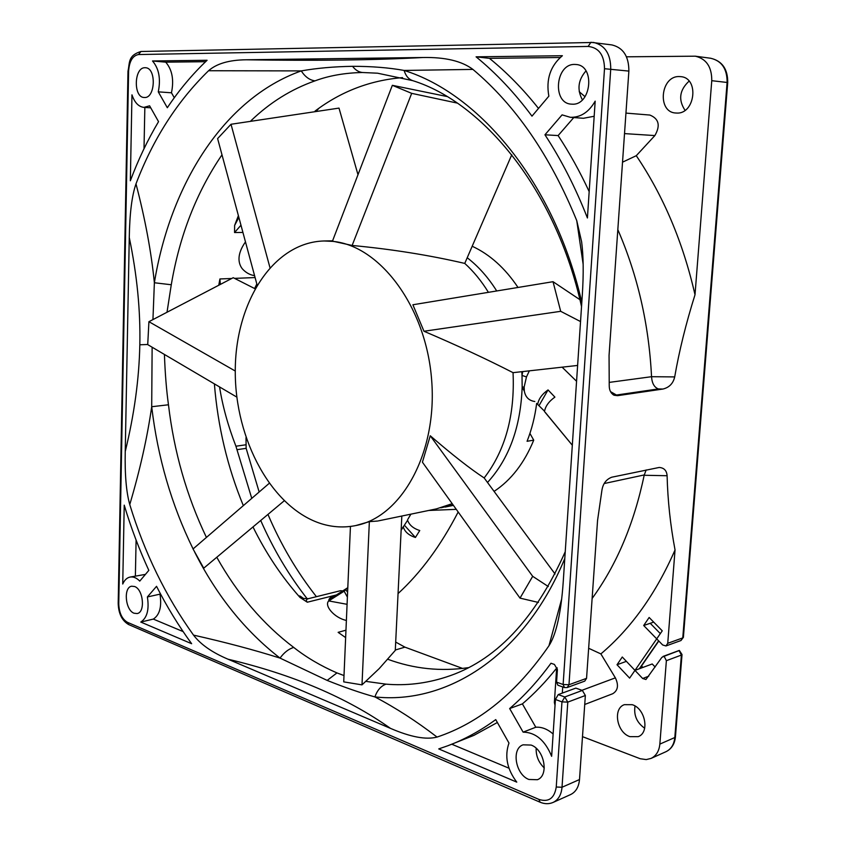 <?xml version="1.0" encoding="UTF-8"?>
<svg xmlns="http://www.w3.org/2000/svg" width="846" height="846" viewBox="0 0 846 846"><rect width="100%" height="100%" fill="white"/><g stroke="black" fill="none" stroke-linecap="round" stroke-linejoin="round"><path stroke-width="1.27" d="M536.66 403.383C534.926 416.877 531.732 429.504 527.069 441.284L533.731 440.153C524.33 463.069 511.111 480.137 494.085 491.389M487.508 482.474C509.112 458.828 520.66 427.05 522.162 387.14L524.319 391.085C525.472 397.186 528.972 400.666 534.82 401.501M440.84 507.822L453.118 504.946M522.733 371.574L522.014 375.413L521.813 371.68M496.718 290.971C488.205 277.414 478.371 266.342 467.214 257.744M472.184 246.249C489.792 254.382 505.073 268.119 518.016 287.46M395.695 642.082L404.927 647.148L462.614 668.435M398.054 593.585C420.843 572.679 440.882 545.48 458.172 511.989M533.731 440.153L529.924 433.427M655.142 667.008L652.224 663.973L634.965 670.381L629.625 678.122L617.02 664.745L622.275 657.014L634.965 670.381L656.708 638.857L643.69 625.501L649.146 617.474L662.249 630.83L656.708 638.857L662.661 644.969L665.95 645.953L667.737 643.309L675.045 549.942C655.936 593.617 631.211 628.271 600.872 653.916L615.37 677.858C618.849 685.239 617.961 690.537 612.705 693.741L584.734 704.475M642.897 667.431L641.522 665.992M644.684 728.226C636.837 722.685 633.612 715.282 635.018 706.008M689.088 81.131C679.465 90.067 678.111 99.796 685.027 110.308M319.058 108.161L316.499 110.889M246.006 437.678L246.144 448.348L259.162 492.002M267.96 514.41C280.819 544.549 296.967 571.97 316.415 596.684M256.824 283.97L254.614 288.539M303.016 598.281L301.726 597.477C301.06 598.217 303.302 598.608 308.452 598.651L340.473 590.72L343.148 590.92M576.57 381.282L562.114 367.175M134.577 586.511L131.638 586.215C123.241 587.325 125.282 610.199 134.038 613.223L137.158 613.551C145.544 612.377 143.344 589.292 134.577 586.511M625.945 113.1L649.876 115.056C658.928 118.736 660.589 125.578 654.867 135.572L636.277 155.696C663.454 195.965 683.029 242.316 695.01 294.746L711.761 80.687C711.856 66.971 706.368 58.808 695.296 56.185L626.505 56.809M579.214 91.685L585.03 96.698M676.578 113.047C695.19 114.443 699.505 77.864 680.766 76.648L679.306 76.563C660.419 75.759 656.961 112.307 675.764 113.004L676.578 113.047M582.492 736.655L640.211 758.735L646.228 759.581L651.008 758.428C656.179 755.89 659.129 751.121 659.848 744.12L666.373 660.684L664.121 656.285L661.879 657.353L645.942 679.507L642.664 678.503L634.965 670.381L639.322 668.763L658.632 640.834M632.269 704.697C645.339 708.546 649.834 732.594 638.222 736.655L629.879 736.644C616.734 732.456 612.631 708.504 624.369 704.665L632.269 704.697M695.01 294.746C685.99 323.447 679.222 350.836 674.696 376.914C673.183 383.45 669.26 387.5 662.926 389.044L617.538 395.674L614.164 395.251C610.854 393.443 609.215 390.207 609.236 385.554L609.057 355.415L628.874 71.096C628.885 56.386 623.227 47.662 611.891 44.923L590.878 42.3L588.16 46.445L138.501 54.546C132.642 55.656 129.343 61.187 128.603 71.117L127.989 71.17C129.924 62.551 127.725 55.582 140.986 51.469L138.501 54.546M585.971 70.937C578.104 79.947 576.898 89.57 582.376 99.839M562.717 686.952L562.304 693.107M586.553 678.344L584.766 681.115L567.19 687.544L568.977 684.742L586.553 678.344L597.562 520.438L601.908 490.342C602.944 483.711 606.233 479.333 611.764 477.207L659.203 467.457C664.068 467.817 666.701 470.566 667.103 475.727C667.727 500.356 670.37 525.102 675.045 549.942M579.499 779.547L562.019 787.256L567.793 702.117L561.966 701.873L556.245 787.013C554.437 798.307 548.673 802.452 538.944 799.428L540.086 802.209C544.655 804.112 548.991 804.186 553.104 802.431L570.585 794.574C575.84 791.993 578.812 786.981 579.499 779.547L585.358 695.497L567.793 702.117L564.779 696.977L558.233 694.598L575.83 688.115L582.355 690.431L585.358 695.497M544.274 767.957C538.648 762.574 535.93 756.017 536.153 748.276M572.182 104.174C591.28 105.602 595.468 65.702 576.232 64.518L574.73 64.433C555.357 63.704 552.078 103.476 571.346 104.132L572.182 104.174M582.355 690.431L564.779 696.977L561.966 701.873L555.42 699.473L551.645 756.303C545.078 740.387 535.56 732.34 523.114 732.139L509.662 708.546C524.446 695.856 538.204 680.755 550.968 663.243L554.405 664.427L557.408 669.524L556.573 682.151L563.129 684.499L564.451 687.565L567.19 687.544M531.098 745.062C544.433 749.545 549.202 775.645 537.39 779.716L528.898 779.473C515.5 774.598 511.153 748.668 523.071 744.829L531.098 745.062M144.433 97.512L144.158 97.502C133.16 97.48 133.996 67.13 145.036 67.722L145.512 67.733C156.563 67.913 155.41 98.496 144.433 97.512M246.313 59.78C315.695 60.891 374.598 60.14 423.021 57.507L246.313 59.78C229.234 59.95 216.65 63.598 208.56 70.736C177.3 101.182 153.105 138.881 135.995 183.857C131.913 195.563 129.671 213.446 129.269 237.493L125.24 451.553C134.271 414.487 139.135 378.892 139.823 344.777C140.563 310.683 137.041 274.929 129.269 237.493M423.021 57.507C445.133 57.073 461.768 61.039 472.914 69.404C515.711 105.454 550.323 155.865 576.75 220.626L581.646 241.914C583.454 256.169 583.677 273.755 582.323 294.672L563.277 581.223C562.093 598.778 560.041 613.318 557.144 624.834C554.997 633.591 552.269 640.549 548.969 645.741C516.695 692.525 479.386 722.981 437.044 737.078C426.088 739.964 410.553 737.056 390.45 728.353L228.039 659.214C212.166 652.488 200.65 644.462 193.512 635.113C165.805 596.472 144.56 552.956 129.755 504.565C126.266 492.118 124.753 474.458 125.24 451.553M139.77 581.096L148.822 570.373C139.188 549.435 130.993 527.693 124.225 505.147L122.733 584.026C124.468 580.113 126.868 577.807 129.956 577.088C133.256 576.464 136.523 577.807 139.77 581.096M140.785 622.064C147.13 617.887 149.33 609.511 147.384 596.959L156.542 586.32C166.916 606.73 178.612 625.86 191.64 643.711L140.785 622.064L153.327 619.092C159.693 614.926 161.914 606.614 159.979 594.156L160.38 593.691M143.905 107.389L149.605 105.813L158.54 121.644C147.574 140.108 138.173 159.82 130.347 180.78L131.965 94.837C134.588 102.567 138.564 106.744 143.905 107.389L150.736 107.812M152.513 60.975C158.985 68.589 160.899 78.879 158.276 91.854L167.328 107.728C179.109 90.067 192.359 74.247 207.09 60.278L152.513 60.975L165.721 62.16C172.203 69.71 174.117 79.926 171.463 92.796L174.297 97.734M594.178 116.262L583.433 118.281L570.299 117.298L562.082 114.866L544.951 134.789L558.127 135.572C569.527 152.883 579.87 171.548 589.165 191.577M570.299 117.298C580.525 117.594 588.827 112.211 595.182 101.15L587.42 217.972C575.513 187.579 561.353 159.852 544.951 134.789M548.853 96.158L531.986 116.156C514.632 92.849 495.999 73.073 476.087 56.83L562.379 55.72C550.376 65.882 545.86 79.365 548.853 96.158M508.975 743.052L495.745 719.608C480.264 730.881 464.295 739.594 447.841 745.749L438.736 748.911L516.769 782.127C507.029 769.194 504.428 756.165 508.975 743.052M221.99 154.829C196.526 192.211 179.616 235.526 171.273 284.753L154.374 282.754C151.275 251.854 145.142 218.892 135.995 183.857M208.56 70.736L301.25 70.905C223.249 98.707 170.226 185.306 154.374 282.754L152.946 319.502M576.75 220.626L583.148 264.259M412.626 80.613C408.523 79.196 405.699 75.802 404.124 70.44L472.914 69.404M171.273 284.753L167.074 311.867M308.452 598.651C306.146 599.296 305.766 600.48 307.31 602.215L299.992 597.435C281.602 576.697 265.93 553.199 252.996 526.942M243.331 505.633C227.447 467.024 217.803 426.437 214.387 383.883M218.828 284.912L219.918 278.958L231.645 278.493M346.384 620.446C334.191 617.834 323.881 605.482 328.745 600.924C328.734 598.344 331.146 596.536 335.978 595.489M345.644 637.609L338.136 632.343L345.961 630.196M216.777 557.271C237.472 594.199 263.117 624.253 293.721 647.423C306.294 657.342 320.697 665.834 336.951 672.919L344.005 675.552M164.42 354.453C165.107 373.509 166.461 390.281 168.47 404.779L151.698 406.725C157.694 457.422 171.484 504.829 193.078 548.927M581.53 306.58C555.97 189.885 482.96 102.377 412.679 80.634L377.57 73.2L362.416 72.502C344.766 72.872 328.967 75.654 315.029 80.846C309.742 80.211 305.152 76.901 301.25 70.905C316.838 68.145 333.948 66.623 352.571 66.316C371.563 66.295 388.748 67.669 404.124 70.44C480.105 93.948 554.965 184.1 581.805 302.424M240.973 225.205L234.554 232.544L234.628 225.427L238.392 215.635M315.05 111.08C341.107 91.4 370.273 80.243 402.559 77.621M254.583 275.648C249.877 274.939 245.774 272.645 242.273 268.764C238.286 263.592 236.489 254.583 245.477 241.893M234.564 278.376L255.09 277.562M238.868 217.411L234.628 225.427M251.77 498.368L235.918 446.212L245.774 444.806M307.257 598.862C288.782 575.217 273.269 549.096 260.716 520.48M303.439 598.439C299.6 595.468 298.458 595.14 299.992 597.435M220.32 284.171L219.918 278.958M219.558 386.939C222.593 406.112 228.05 425.876 235.918 446.212M468.303 667.663C440.734 671.671 413.895 668.879 387.796 659.267M365.99 681.39L386.019 684.15C381.007 685.937 377.295 690.188 374.884 696.914C446.371 704.707 524.16 656.655 564.79 558.529M660.324 633.612L650.225 623.291L643.69 625.501M639.936 668.287L639.322 668.763M626.4 661.35L617.02 664.745M679.401 650.468L664.121 656.285M666.373 660.684L681.39 655.068L674.812 737.522L675.436 736.898L682.024 654.54L681.39 655.068L679.148 650.733M667.737 643.309L682.764 637.905L680.977 640.528L683.399 637.313M653.694 622.117L650.225 623.291M667.103 475.727L644.166 475.272L646.164 469.964M592.115 598.482C616.692 564.716 634.035 523.653 644.166 475.272M588.647 648.269L600.872 653.916M662.926 389.044L658.378 388.927C654.296 387.394 652.012 383.323 651.536 376.703L674.696 376.914M636.277 155.696L622.529 162.178M651.526 376.354C648.882 324.251 637.651 275.341 617.823 229.636M610.516 391.624L617.538 395.674M612.716 394.395L616.332 395.05L658.378 388.927M555.42 699.473L558.233 694.598M564.314 687.523L557.895 685.218L556.573 682.151M553.125 733.99C547.468 729.072 541.694 726.82 535.804 727.232L522.394 703.893C534.471 693.572 545.882 681.654 556.647 668.118L554.373 702.455L555.251 702.127M555.029 705.363L554.373 702.455M557.26 667.906L556.647 668.118M509.662 708.546L522.394 703.893M523.114 732.139L535.804 727.232M544.454 411.114L537.971 404.726M572.319 445.218L545.258 412.372M529.353 370.834L526.476 376.925L524.16 386.96L524.319 391.085M537.696 404.314C538.585 398.974 542.032 394.173 548.039 389.921L554.902 397.112C548.864 401.406 545.395 406.217 544.486 411.537M548.039 389.921L539.114 405.477M526.476 376.925L522.014 375.413L522.162 387.14L524.16 386.96M347.389 597.117L344.132 591.195L347.801 587.684L331.198 598.281L328.745 600.924L344.132 591.195M347.082 604.319L328.745 600.924M456.269 509.345L428.774 510.455M407.888 519.233L410.913 514.157M407.518 520.004C409.168 524.954 413.239 528.454 419.753 530.527L415.428 537.474C408.925 535.412 404.864 531.901 403.246 526.952L407.539 520.375M401.131 530.252L403.246 526.952M345.369 589.419L347.611 592.084M404.483 525.313L415.428 537.474M561.67 599.021L548.969 645.741M437.044 737.078C416.602 721.352 395.875 707.965 374.884 696.914C360.565 692.927 344.66 687.417 327.159 680.406L280.026 658.093C254.191 649.929 225.353 642.273 193.512 635.113M129.755 504.565C139.971 470.143 147.278 437.541 151.698 406.725L152.132 347.22M293.721 647.423C288.666 648.956 284.097 652.52 280.026 658.093C245.171 631.074 216.682 595.679 194.58 551.899M129.956 577.088L145.427 574.392M136.1 540.097L135.381 575.946M147.384 596.959L159.979 594.156M183.106 631.581L153.327 619.092M144.01 148.695L144.846 107.442M158.276 91.854L171.463 92.796M205.61 61.695L165.721 62.16M573.768 117.562L558.127 135.572M538.511 108.425C523.092 89.052 506.743 72.365 489.453 58.342L560.137 57.507M476.087 56.83L489.453 58.342M451.838 744.247L508.954 768.2M497.374 722.484L473.908 735.364L447.841 745.749M401.829 516.039L395.283 650.394L379.22 668.594L361.993 684.869L343.73 681.876L350.445 526.445M378.437 520.872L436.494 508.858L452.208 503.677M577.617 365.44L513.046 372.663C514.981 415.259 505.358 450.358 484.166 477.948L555.061 574.011M488.417 292.335C481.48 281.052 473.601 271.407 464.761 263.413L511.777 154.744M357.985 174.71L339.003 108.098L231.011 124.267L217.612 138.585L257.089 284.965M254.942 288.698L233.232 277.7L148.917 321.692L147.722 344.618L236.827 397.102M269.144 483.394L193.036 548.959L203.727 568.195L284.161 500.843M548.303 586.542L532.684 576.316L520.026 598.133L538.416 602.447M332.869 241.385L324.124 240.973C272.867 242.21 235.061 302.942 235.273 371.309C234.987 439.677 271.82 508.298 321.543 523.79C332.933 527.27 344.343 527.851 355.796 525.556C401.501 517.054 437.583 452.779 431.64 379.865C426.13 306.929 379.928 245.689 332.869 241.385M464.761 263.413C429.43 255.196 391.888 249.21 352.126 245.456L332.467 241.121L392.343 85.319L446.931 96.507M579.912 299.674L553.03 281.697L560.697 311.317L580.536 321.565M457.221 103.075L411.685 93.356L392.343 85.319M513.046 372.663C487.021 359.296 457.326 345.485 423.962 331.251L560.697 311.317M355.796 525.556L369.364 521.654L361.993 684.869M377.771 521.02L369.364 521.654M520.026 598.133L422.418 462.191L430.254 435.764L532.684 576.316M484.166 477.948C470.365 468.938 452.399 454.873 430.254 435.764M423.962 331.251L412.89 304.761L553.03 281.697M352.126 245.456L411.685 93.356M269.927 267.505L231.011 124.267M235.273 371.034L148.917 321.692M538.944 799.428L127.45 622.318L128.751 624.602L539.938 802.145M127.989 71.17L118.197 603.261L118.757 603.843C119.117 612.927 122.014 619.082 127.45 622.318M118.757 603.843L128.603 71.117M628.874 71.096L604.499 68.716C604.287 55.032 598.841 47.609 588.16 46.445M604.499 68.716L563.129 684.499L568.977 684.742L610.738 69.002C610.738 54.07 605.038 45.229 593.649 42.459L141.219 51.479M147.722 344.502L139.823 344.777M337.205 594.749L307.31 602.215M168.47 404.779C174.043 451.912 186.702 496.126 206.424 537.422M315.029 80.846C291.288 89.2 269.937 102.503 250.966 120.756M242.929 232.449L234.554 232.544M236.996 449.681L246.144 448.348M386.019 684.15C405.985 685.863 425.898 683.536 445.768 677.17C495.1 661.593 534.926 619.78 565.244 551.719M395.304 650.003L404.927 647.148M648.755 676.176L642.664 678.503M659.848 744.12L674.812 737.522C674.082 744.448 671.142 749.165 665.982 751.692C671.544 748.953 674.696 744.015 675.436 736.898L675.446 736.813M727.719 82.58L727.105 82.464L682.764 637.905L683.388 637.387L727.719 82.58C727.846 69.086 722.188 60.986 710.746 58.268C721.754 60.87 727.211 68.938 727.105 82.464L711.761 80.687M553.104 802.431C558.371 799.84 561.342 794.785 562.019 787.256L556.245 787.013M581.942 690.294L615.37 677.858M604.203 483.531L644.229 474.944M651.536 376.703L609.257 382.392M654.867 135.572L624.517 133.605M362.416 72.502C358.662 72.09 355.383 70.028 352.571 66.316M390.45 728.353C346.934 697.58 292.79 674.526 228.039 659.214M336.951 672.919L327.159 680.406M445.239 507.05L453.414 505.358M639.893 668.361L658.801 641.004M682.024 654.54L679.338 650.437M665.95 645.953L680.977 640.528M665.982 751.692L651.008 758.428M614.133 395.241L613.318 394.818M118.197 603.335C118.493 613.53 121.961 620.594 128.603 624.538M710.746 58.268L695.296 56.185M663.053 656.422L679.169 650.479M544.983 412.182L572.319 445.25M410.828 514.167L407.867 519.275M403.489 526.413L401.141 530.061M332.573 240.824L324.124 240.973"/></g></svg>
